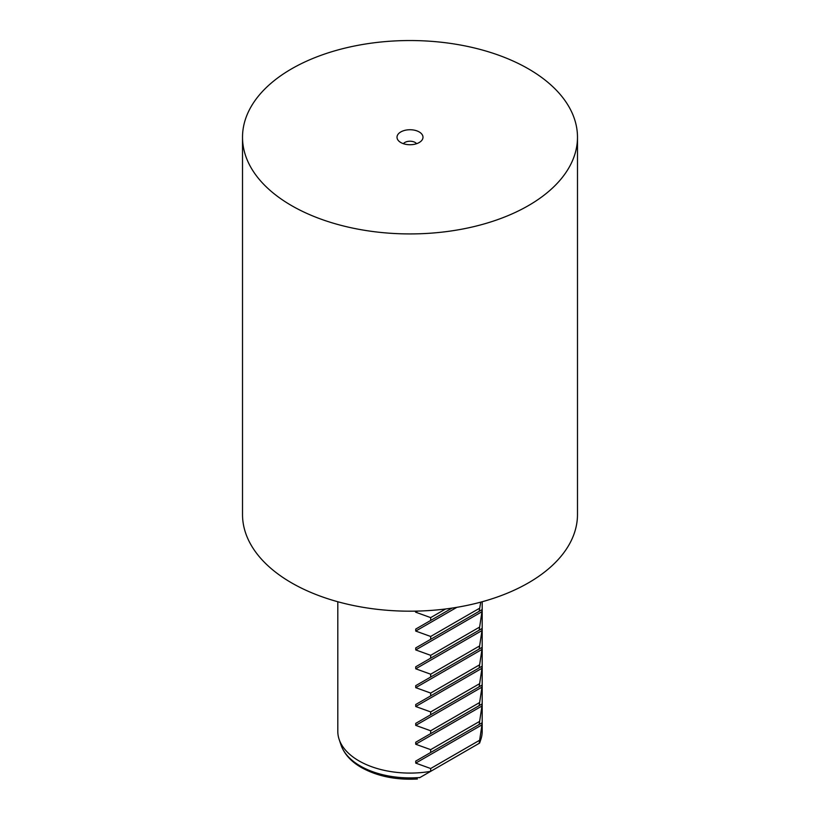 <?xml version="1.0" encoding="UTF-8"?>
<svg xmlns="http://www.w3.org/2000/svg" width="820" height="820" viewBox="0 0 820 820"><rect width="100%" height="100%" fill="white"/><g stroke="black" fill="none" stroke-linecap="round" stroke-linejoin="round"><path stroke-width="1.23" d="M419.553 777.76L430.674 771.343L430.674 768.514L415.73 763.112L415.73 761.114L430.674 752.483L430.674 749.654L415.73 744.252L415.73 742.243L430.674 733.613L430.674 730.784L415.73 725.382L415.73 723.383L430.674 714.753L430.674 711.924L415.73 706.522L415.73 704.524L430.674 695.893L430.674 693.064L415.73 687.662L415.73 685.663L430.674 677.033L430.674 674.204L415.73 668.802L415.73 666.793L430.674 658.163L430.674 655.334L415.73 649.932L415.73 647.933L430.674 639.303L430.674 636.474L415.73 631.072L415.73 629.073L430.674 620.443L430.674 617.614L415.73 612.212L414.961 611.146M528.428 68.859A167.485 96.698 180 0 1 577.485 137.237A167.485 96.698 180 0 1 474.093 226.566A167.485 96.698 180 0 1 291.571 205.605A167.485 96.698 180 0 1 242.515 137.237A167.485 96.698 180 0 1 345.907 47.898A167.485 96.698 180 0 1 528.428 68.859M242.515 137.237L242.515 514.488A167.485 96.698 0 0 0 291.571 582.866A167.485 96.698 0 0 0 474.093 603.827A167.485 96.698 0 0 0 577.485 514.488L577.485 137.237M400.816 142.536A12.997 7.503 180 0 1 398.141 140.302A12.997 7.503 180 0 1 402.63 131.056A12.997 7.503 180 0 1 419.184 131.928A12.997 7.503 180 0 1 421.859 140.302A12.997 7.503 180 0 1 400.816 142.536M416.601 143.695A7.216 4.172 0 0 0 415.104 142.444A7.216 4.172 0 0 0 403.399 143.695M337.809 601.736L337.809 731.409A72.191 41.676 0 0 0 339.111 739.302A72.191 41.676 0 0 0 358.955 760.878A72.191 41.676 0 0 0 430.674 771.343L479.167 743.34A72.191 41.676 0 0 0 480.889 739.302A72.191 41.676 0 0 0 482.191 731.409L482.191 601.736M480.745 602.136L479.167 611.31L481.965 609.691L481.965 611.689L479.167 630.17L481.965 628.55L481.965 630.559L479.167 649.03L481.965 647.421L481.965 649.419L479.167 667.89L481.965 666.281L481.965 668.279L479.167 686.76L481.965 685.141L481.965 687.139L479.167 705.62L481.965 704.001L481.965 706.01L479.167 724.48L481.965 722.871L481.965 724.87L479.167 743.34M479.167 740.511L430.674 768.514M430.674 752.483L479.167 724.48M479.167 721.651L430.674 749.654M430.674 733.613L479.167 705.62M479.167 702.791L430.674 730.784M430.674 714.753L479.167 686.76M479.167 683.931L430.674 711.924M430.674 695.893L479.167 667.89M479.167 665.061L430.674 693.064M430.674 677.033L479.167 649.03M479.167 646.201L430.674 674.204M430.674 658.163L479.167 630.17M479.167 627.341L430.674 655.334M430.674 639.303L479.167 611.31M479.167 608.481L430.674 636.474M430.674 620.443L452.076 608.081M445.639 608.973L430.674 617.614M481.965 722.871L415.73 761.114L481.965 722.871M481.965 704.001L415.73 742.243L481.965 704.001M481.965 685.141L415.73 723.383L481.965 685.141M481.965 666.281L415.73 704.524L481.965 666.281M481.965 647.421L415.73 685.663L481.965 647.421M481.965 628.55L415.73 666.793L481.965 628.55M481.965 609.691L415.73 647.933L481.965 609.691M417.411 779C395.968 780.138 377.292 776.304 361.384 767.52C351.062 761.585 344.277 754.092 341.028 745.031A70.243 40.559 0 0 0 360.328 766.024A70.243 40.559 0 0 0 420.035 777.483M415.73 763.112L481.965 724.87M415.73 744.252L481.965 706.01M415.73 725.382L481.965 687.139M415.73 706.522L481.965 668.279M415.73 687.662L481.965 649.419M415.73 668.802L481.965 630.559M415.73 649.932L481.965 611.689M415.73 631.072L456.863 607.323M415.73 612.212L417.677 611.084M479.618 743.084L480.889 739.302M341.028 745.031L339.111 739.302"/></g></svg>
